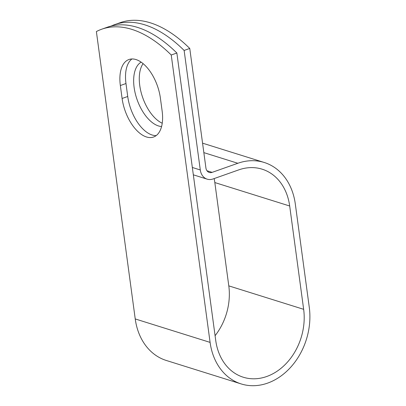 <?xml version="1.0" encoding="UTF-8"?>
<svg xmlns="http://www.w3.org/2000/svg" width="406" height="406" viewBox="0 0 406 406"><rect width="100%" height="100%" fill="white"/><g stroke="black" fill="none" stroke-linecap="round" stroke-linejoin="round"><path stroke-width="0.61" d="M136.01 59.56A34.241 18.047 -109.5 0 0 128.956 59.515A34.241 18.047 -109.5 0 0 120.349 85.524L122.099 98.475A34.241 18.047 -109.5 0 0 153.529 137.03A34.241 18.047 -109.5 0 0 162.136 111.016L160.385 98.069A34.241 18.047 -109.5 0 0 136.01 59.56M131.925 58.961A34.241 18.047 -109.5 0 0 125.977 83.534L127.728 96.486A34.241 18.047 -109.5 0 0 156.183 135.589M161.573 126.53A34.241 18.047 70.5 0 1 158.497 125.946A34.241 18.047 70.5 0 1 135.695 95.156A34.241 18.047 70.5 0 1 141.151 62.154M114.685 24.624L120.313 22.634A146.333 77.13 70.5 0 1 189.759 48.456L205.918 167.972A6.674 5.273 107.4 0 0 209.273 172.454A6.674 5.273 107.4 0 0 212.115 172.367L237.84 163.273A61.9 48.918 -72.6 0 1 264.225 162.476A61.9 48.918 -72.6 0 1 295.314 204.015L309.281 307.332A61.9 48.918 -72.6 0 1 291.087 366.811A61.9 48.918 -72.6 0 1 241.184 383.929L166.323 360.477A61.9 48.918 -72.6 0 1 135.234 318.938L96.379 31.551A146.333 77.13 70.5 0 1 101.789 29.186L107.417 27.197A146.333 77.13 70.5 0 1 176.864 53.013L215.718 340.401A54.876 43.371 -72.6 0 0 243.28 377.225A54.876 43.371 -72.6 0 0 287.524 362.05A54.876 43.371 -72.6 0 0 303.652 309.321L289.686 206.004A54.876 43.371 -72.6 0 0 262.124 169.18A54.876 43.371 -72.6 0 0 238.733 169.886L213.008 178.98A13.697 10.825 107.4 0 1 207.172 179.158A13.697 10.825 107.4 0 1 200.29 169.962L184.131 50.445A146.333 77.13 -109.5 0 0 114.685 24.624A146.333 77.13 -109.5 0 0 111.112 26.08M162.233 123.231A34.241 18.047 70.5 0 1 142.151 95.953A34.241 18.047 70.5 0 1 143.09 63.63M241.184 383.929A61.9 48.918 -72.6 0 1 210.095 342.39L171.236 55.003L176.864 53.013M101.789 29.186A146.333 77.13 70.5 0 1 171.236 55.003M184.131 50.445L189.759 48.456M214.15 178.579A54.876 43.371 -72.6 0 1 214.825 182.553L228.796 285.87A54.876 43.371 -72.6 0 1 215.084 335.701M125.977 83.534L120.349 85.524M192.337 167.47L200.29 169.962M135.234 318.938L210.095 342.39M228.796 285.87L303.652 309.321M214.825 182.553L289.686 206.004M206.984 170.759L212.115 172.367M203.842 152.626L237.84 163.273M127.728 96.486L122.099 98.475M193.332 174.819L207.172 179.158M202.564 143.161L264.225 162.476"/></g></svg>
